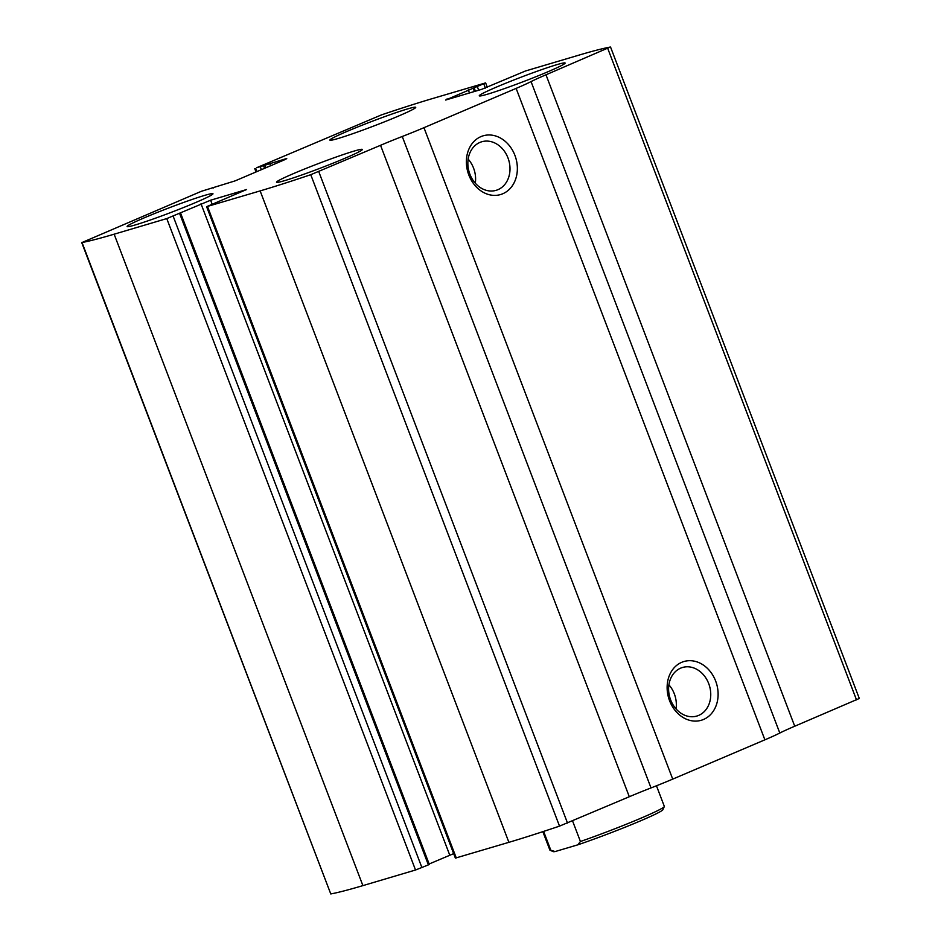<?xml version="1.0" encoding="UTF-8"?>
<svg xmlns="http://www.w3.org/2000/svg" width="941" height="941" viewBox="0 0 941 941"><rect width="100%" height="100%" fill="white"/><g stroke="black" fill="none" stroke-linecap="round" stroke-linejoin="round"><path stroke-width="1.41" d="M166.769 218.583L114.143 234.191A232.78 12.586 159.1 0 1 82.02 242.519L201.339 191.305L235.121 180.872L283.97 160.052L286.758 158.629L285.417 158.9L256.634 167.733L381.481 114.884A232.78 12.586 159.1 0 1 432.107 98.676L485.627 82.89L445.634 100.04L481.627 89.36L525.478 70.987L578.103 55.378A232.78 12.586 159.1 0 1 610.227 47.05L545.98 74.798A51.461 2.788 159.1 0 0 531.053 81.596A51.461 2.788 159.1 0 1 516.127 88.395L423.968 127.682A51.461 2.788 159.1 0 1 402.254 136.492A51.461 2.788 159.1 0 0 380.54 145.302L310.753 174.697A232.78 12.586 159.1 0 1 260.139 190.905L206.62 206.679L246.613 189.529L210.619 200.21L166.769 218.583L415.522 870.013L362.897 885.622A232.78 12.586 159.1 0 1 330.773 893.95L81.691 242.519M610.544 47.05L859.309 698.481L794.733 726.229A51.461 2.788 159.1 0 0 779.807 733.027A51.461 2.788 159.1 0 1 764.892 739.826L672.721 779.113A51.461 2.788 159.1 0 1 651.019 787.923A51.461 2.788 159.1 0 0 629.306 796.733L559.519 826.116A232.78 12.586 159.1 0 1 508.893 842.324L455.373 858.11L206.62 206.679M480.957 136.61A30.63 24.995 -106.5 0 1 517.279 170.956A30.63 24.995 -106.5 0 1 477.369 187.977A30.63 24.995 -106.5 0 1 480.957 136.61M681.707 662.323A30.63 24.995 -106.5 0 1 718.03 696.681A30.63 24.995 -106.5 0 1 678.12 713.69A30.63 24.995 -106.5 0 1 681.707 662.323M429.143 863.991L453.668 853.628M180.554 212.984L429.308 864.414L428.378 864.885L179.625 213.466M415.522 870.013L428.378 864.885M135.48 224.875A45.944 2.482 -20.9 0 0 183.871 207.396A45.944 2.482 -20.9 0 0 212.972 193.752A45.944 2.482 -20.9 0 0 169.157 207.82A45.944 2.482 -20.9 0 0 127.129 226.534A45.944 2.482 -20.9 0 0 135.48 224.875M284.876 180.578A45.944 2.482 -20.9 0 0 333.267 163.099A45.944 2.482 -20.9 0 0 362.356 149.454A45.944 2.482 -20.9 0 0 318.552 163.522A45.944 2.482 -20.9 0 0 276.525 182.236A45.944 2.482 -20.9 0 0 284.876 180.578M338.242 138.456A45.944 2.482 -20.9 0 0 386.622 120.977A45.944 2.482 -20.9 0 0 415.722 107.333A45.944 2.482 -20.9 0 0 371.918 121.401A45.944 2.482 -20.9 0 0 329.879 140.115A45.944 2.482 -20.9 0 0 338.242 138.456M487.638 94.159A45.944 2.482 -20.9 0 0 536.017 76.68A45.944 2.482 -20.9 0 0 565.118 63.035A45.944 2.482 -20.9 0 0 521.314 77.103A45.944 2.482 -20.9 0 0 479.275 95.817A45.944 2.482 -20.9 0 0 487.638 94.159M680.661 668.145A25.325 20.667 -106.5 0 1 682.484 667.487A25.325 20.667 -106.5 0 1 709.49 685.895A25.325 20.667 -106.5 0 1 696.881 716.042A25.325 20.667 -106.5 0 1 670.227 698.775A25.325 20.667 -106.5 0 1 680.661 668.145M668.91 684.836A25.325 20.667 -106.5 0 1 676.05 708.902M479.91 142.432A25.325 20.667 -106.5 0 1 481.733 141.773A25.325 20.667 -106.5 0 1 508.74 160.182A25.325 20.667 -106.5 0 1 496.13 190.329A25.325 20.667 -106.5 0 1 469.477 173.062A25.325 20.667 -106.5 0 1 479.91 142.432M468.159 159.111A25.325 20.667 -106.5 0 1 475.299 183.189M542.839 831.668L549.873 850.064A61.259 3.317 -20.9 0 0 550.014 850.205L553.179 851.605A58.812 3.176 -20.9 0 0 555.155 851.546L577.845 844.818A58.812 3.176 -20.9 0 0 633.269 823.893A58.812 3.176 -20.9 0 0 662.887 809.719L664.299 806.566A61.259 3.317 -20.9 0 0 664.322 806.366L656.465 785.782M550.014 850.205A61.259 3.317 -20.9 0 0 550.826 850.276L555.155 851.546M577.845 844.818L580.421 841.501A61.259 3.317 -20.9 0 0 664.299 806.566M580.421 841.501L572.563 820.917M550.826 850.276L543.616 831.409M362.897 885.622L114.143 234.191M508.893 842.324L260.139 190.905M559.519 826.116L310.753 174.697M456.267 857.933L207.514 206.502M330.773 893.95L82.02 242.519M856.51 699.892L607.757 48.462M794.733 726.229L545.98 74.798M779.807 733.027L531.053 81.596M764.892 739.826L516.127 88.395M672.721 779.113L423.968 127.682M651.019 787.923L402.254 136.492M629.306 796.733L380.54 145.302M567.517 823.069L318.764 171.638M212.137 204.185L210.619 200.21M449.774 855.204L201.009 203.774M421.933 867.637L173.168 216.207M270.643 165.722L269.796 163.534M265.927 167.733L264.997 165.31M264.539 168.321L263.621 165.898M261.398 169.662L260.41 167.086M256.846 171.603L255.658 168.498M447.34 99.534L447.093 98.887M469.477 92.971L468.289 89.854M474.405 91.512L473.088 88.066M475.417 91.206L474.111 87.772M478.698 90.23L477.31 86.584M485.391 88.089L483.756 83.831M213.184 188.082L212.937 187.424M256.023 171.956L254.776 168.674M487.332 87.372L485.627 82.89"/></g></svg>
